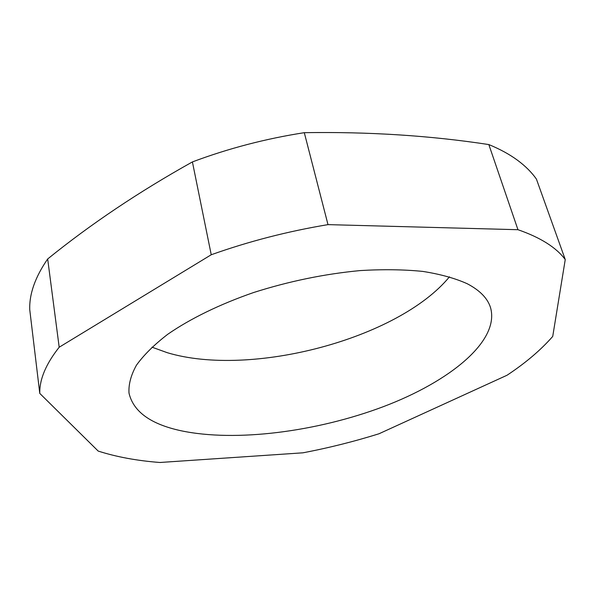 <?xml version="1.0" encoding="UTF-8"?>
<svg xmlns="http://www.w3.org/2000/svg" width="595" height="595" viewBox="0 0 595 595"><rect width="100%" height="100%" fill="white"/><g stroke="black" fill="none" stroke-linecap="round" stroke-linejoin="round"><path stroke-width="0.89" d="M151.926 347.153L167.247 352.686C250.659 377.825 398.271 339.009 449.47 276.816M180.977 430.743C235.583 442.323 316.719 431.762 383.344 406.668C449.582 381.655 499.993 341.076 490.54 307.637C487.64 298.34 479.897 290.382 467.291 283.763C455.212 278.311 440.374 274.191 422.777 271.409C403.774 269.498 382.92 269.223 360.206 270.576C324.61 273.931 289.096 281.242 253.686 292.502C219.659 304.298 190.08 318.794 167.723 334.293C154.202 344.713 143.782 355.014 136.456 365.189C130.937 375.125 128.46 384.422 129.003 393.094C133.31 411.628 150.639 424.183 180.977 430.743M98.197 451.077C116.412 456.915 136.969 460.716 159.862 462.486L302.914 452.817C328.715 447.901 354.084 441.542 379.022 433.755L507.066 375.229C525.586 362.957 540.81 350.031 552.725 336.428L565.25 259.546C556.213 247.453 540.453 237.509 517.955 229.707L328.001 224.627C287.742 231.329 248.822 241.369 211.24 254.749L59.188 347.227C45.934 363.969 39.463 379.365 39.776 393.407L98.197 451.077M565.25 259.546L536.437 179.14C531.714 172.379 525.392 166.072 517.471 160.211C509.521 154.365 499.971 149.144 488.83 144.57L517.955 229.707M488.83 144.57C430.572 135.63 369.064 131.666 304.298 132.678L328.001 224.627M304.298 132.678C265.601 138.709 228.309 148.452 192.408 161.922L211.24 254.749M192.408 161.922C138.933 191.768 90.685 224.122 47.674 258.966L59.188 347.227M47.674 258.966C35.172 277.106 29.192 294.019 29.75 309.727L39.776 393.407"/></g></svg>
